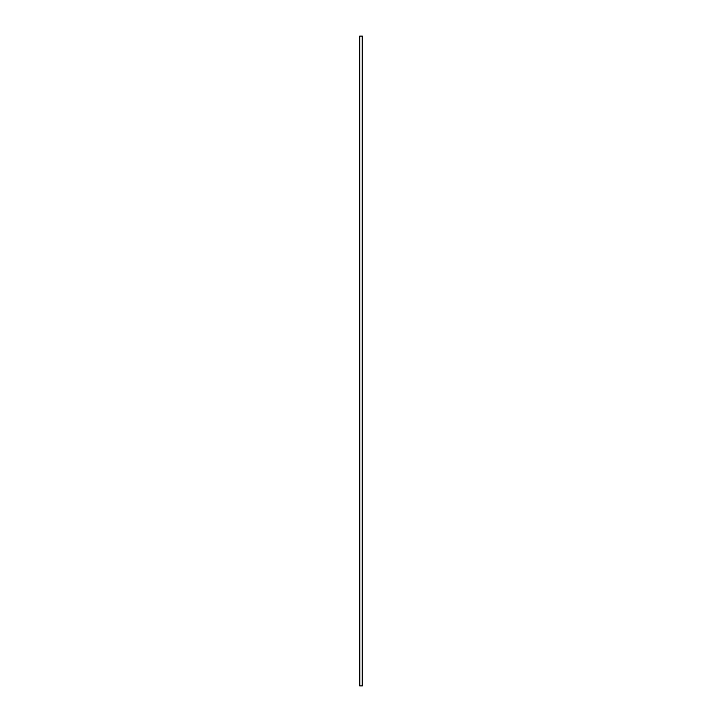 <?xml version="1.0" encoding="UTF-8"?>
<svg xmlns="http://www.w3.org/2000/svg" width="722" height="722" viewBox="0 0 722 722"><rect width="100%" height="100%" fill="white"/><g stroke="black" fill="none" stroke-linecap="round" stroke-linejoin="round"><path stroke-width="1.08" d="M359.863 36.1L362.336 36.1L362.336 685.9L359.737 685.9L359.737 36.1L359.863 685.9M359.737 685.9L359.737 36.1M362.2 36.1L362.2 685.9"/></g></svg>
